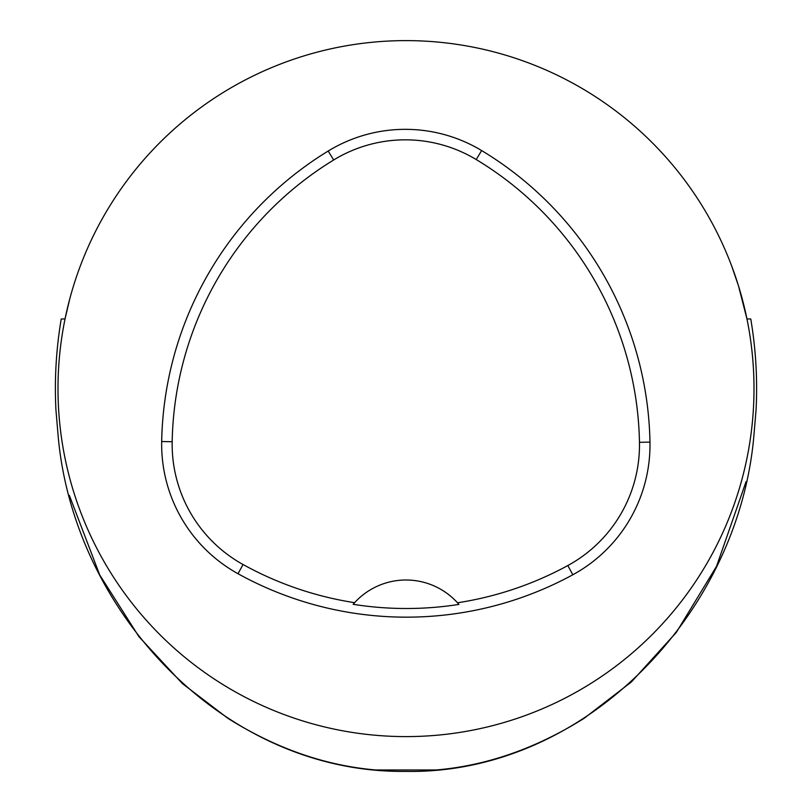 <?xml version="1.0" encoding="UTF-8"?>
<svg xmlns="http://www.w3.org/2000/svg" width="812" height="812" viewBox="0 0 812 812"><rect width="100%" height="100%" fill="white"/><g stroke="black" fill="none" stroke-linecap="round" stroke-linejoin="round"><path stroke-width="1.22" d="M746.055 481.658L716.519 566.35L676.345 632.375L631.401 681.958L584.092 718.336C536.153 748.39 486.906 765.594 436.328 769.969L375.672 769.969C325.033 765.594 275.775 748.38 227.908 718.336L182.345 683.542L138.933 636.659L99.734 574.977L69.365 495.411M731.419 265.28L738.494 285.875L746.959 318.954A348.003 348.003 0 0 1 440.997 734.84A348.003 348.003 0 0 1 57.997 388.603A348.003 348.003 0 0 1 746.959 318.954L750.765 318.984C755.85 349.109 757.616 379.407 756.063 409.867L753.698 437.83C737.631 613.243 585.726 774.729 405.229 771.4C223.818 773.227 74.643 612.299 58.302 437.81L55.937 409.887C54.384 379.397 56.15 349.099 61.235 318.984L65.041 318.954L69.69 299.141M161.679 441.535A348.003 348.003 0 0 1 328.19 151.032A147.896 147.896 0 0 1 481.638 150.565A348.003 348.003 0 0 1 649.965 442.114A147.896 147.896 0 0 1 572.836 574.764A348.003 348.003 0 0 1 237.997 573.719A147.896 147.896 0 0 1 161.679 441.535L172.174 441.728A337.508 337.508 0 0 1 333.661 159.984A137.411 137.411 0 0 1 476.218 159.548A337.508 337.508 0 0 1 639.47 442.307A137.411 137.411 0 0 1 567.821 565.548A337.508 337.508 0 0 1 457.491 602.778L458.932 604.412A339.345 339.345 0 0 1 353.159 604.311L354.6 602.677A337.508 337.508 0 0 1 243.072 564.533A137.411 137.411 0 0 1 172.174 441.728M354.6 602.677A69.599 69.599 0 0 1 457.491 602.778M353.626 603.763A69.599 69.599 0 0 1 354.205 603.113M457.887 603.214A69.599 69.599 0 0 1 458.465 603.864M333.661 159.984L328.19 151.032M476.218 159.548L481.638 150.565M639.47 442.307L649.965 442.114M567.821 565.548L572.836 574.764M243.072 564.533L237.997 573.719"/></g></svg>
